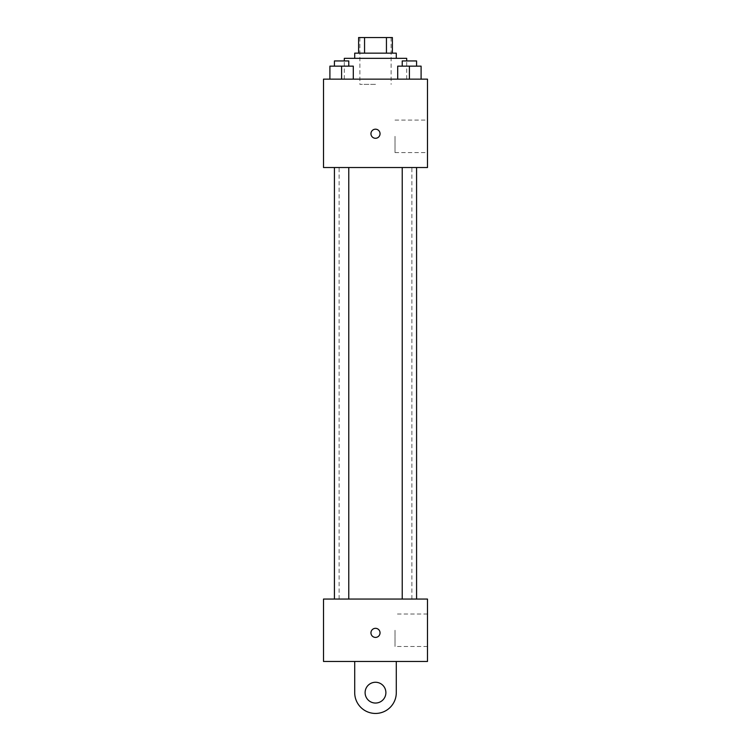 <?xml version="1.0" encoding="UTF-8"?>
<svg xmlns="http://www.w3.org/2000/svg" width="751" height="751" viewBox="0 0 751 751"><rect width="100%" height="100%" fill="white"/><g stroke="black" fill="none" stroke-linecap="round" stroke-linejoin="round"><path stroke-width="0.56" stroke-dasharray="3.75 2.82" d="M375.5 84.347L359.898 84.347L375.5 84.347M375.5 37.55L359.898 37.55L375.5 37.55M386.446 53.152L386.446 37.55L392.397 37.55L392.397 53.152L364.554 53.152L392.397 53.152M386.446 37.55L358.602 37.55M364.554 53.152L358.602 53.152L364.554 53.152L364.554 37.55M396.293 53.152L354.707 53.152M354.707 58.343L396.293 58.343L354.707 58.343M344.305 58.343L406.695 58.343M375.5 79.146L344.305 79.146L375.5 79.146M329.905 79.146L353.299 79.146L329.905 79.146L353.299 79.146L329.905 79.146L353.299 79.146L341.602 79.146L341.602 66.144L329.905 66.144L348.774 66.144L329.905 66.144L329.905 79.146L341.602 79.146L329.905 79.146L329.905 66.144L329.905 79.146L353.299 79.146L341.602 79.146L341.602 66.144L353.299 66.144L334.43 66.144L353.299 66.144L353.299 79.146L353.299 66.144M397.701 79.146L421.095 79.146L397.701 79.146L421.095 79.146L397.701 79.146L421.095 79.146L409.398 79.146L409.398 66.144L397.701 66.144L416.57 66.144L397.701 66.144L397.701 79.146L409.398 79.146L397.701 79.146L397.701 66.144L397.701 79.146L421.095 79.146L409.398 79.146L409.398 66.144L421.095 66.144L402.226 66.144L421.095 66.144L421.095 79.146L421.095 66.144M427.488 79.146L323.512 79.146L323.512 167.529L427.488 167.529L427.488 79.146M323.512 133.734L323.512 138.287L323.512 133.734M375.5 167.529L339.105 167.529L375.5 167.529M409.398 167.529L402.226 167.529L409.398 167.529M341.602 167.529L334.43 167.529L341.602 167.529M427.488 136.335L427.488 152.584L427.488 136.335M375.5 129.191A4.553 4.553 0 0 0 371.557 136.006A4.553 4.553 0 0 0 379.443 136.006A4.553 4.553 0 0 0 375.5 129.191A4.553 4.553 0 0 0 371.557 136.006A4.553 4.553 0 0 0 379.443 136.006A4.553 4.553 0 0 0 375.5 129.191M375.5 138.287A4.553 4.553 0 0 1 371.557 131.463A4.553 4.553 0 0 1 379.443 131.463A4.553 4.553 0 0 1 375.5 138.287M395.007 136.335L395.007 152.584L395.007 136.335M375.5 599.063L339.105 599.063L375.5 599.063M409.398 599.063L402.226 599.063L409.398 599.063M341.602 599.063L334.43 599.063L341.602 599.063M427.488 599.063L323.512 599.063L323.512 661.462L427.488 661.462L427.488 599.063L323.512 599.063M402.226 66.144L402.226 60.944L416.57 60.944L402.226 60.944L416.57 60.944L416.57 66.144M409.398 79.146L409.398 66.144M334.43 66.144L334.43 60.944L348.774 60.944L334.43 60.944L348.774 60.944L348.774 66.144M341.602 79.146L341.602 66.144M370.947 632.858A4.553 4.553 0 0 0 377.772 636.801A4.553 4.553 0 0 0 377.772 628.925A4.553 4.553 0 0 0 370.947 632.858M427.488 630.258L427.488 646.508L427.488 630.258M395.007 630.258L395.007 646.508L395.007 630.258M380.053 632.858A4.553 4.553 0 0 0 373.228 628.925A4.553 4.553 0 0 0 373.228 636.801A4.553 4.553 0 0 0 380.053 632.858A4.553 4.553 0 0 1 373.228 636.801A4.553 4.553 0 0 1 373.228 628.925A4.553 4.553 0 0 1 380.053 632.858M323.512 637.411L323.512 628.315L323.512 637.411M354.707 661.462L354.707 692.657L354.707 661.462L396.293 661.462L396.293 692.657A20.793 20.793 0 0 1 375.5 713.45A20.793 20.793 0 0 1 354.707 692.657A20.793 20.793 0 0 0 375.5 713.45A20.793 20.793 0 0 0 396.293 692.657A20.793 20.793 0 0 1 375.5 713.45A20.793 20.793 0 0 1 354.707 692.657L354.707 661.462L396.293 661.462M375.5 703.049A10.401 10.401 0 0 1 366.497 687.456A10.401 10.401 0 0 1 384.503 687.456A10.401 10.401 0 0 1 375.5 703.049A10.401 10.401 0 0 1 366.497 687.456A10.401 10.401 0 0 1 384.503 687.456A10.401 10.401 0 0 1 375.5 703.049A10.401 10.401 0 0 1 366.497 687.456A10.401 10.401 0 0 1 384.503 687.456A10.401 10.401 0 0 1 375.5 703.049M375.5 682.255A10.401 10.401 0 0 1 384.503 697.848A10.401 10.401 0 0 1 366.497 697.848A10.401 10.401 0 0 1 375.5 682.255A10.401 10.401 0 0 0 366.497 697.848A10.401 10.401 0 0 0 384.503 697.848A10.401 10.401 0 0 0 375.5 682.255M359.898 37.55L359.898 84.347M391.102 37.55L391.102 84.347M406.695 79.146L406.695 60.944M344.305 79.146L344.305 60.944M395.007 152.584L427.488 152.584M395.007 120.085L427.488 120.085M411.895 599.063L411.895 167.529M339.105 599.063L339.105 167.529M348.774 599.063L348.774 167.529M334.43 599.063L334.43 167.529M416.57 599.063L416.57 167.529M402.226 599.063L402.226 167.529M427.488 614.018L395.007 614.018M427.488 646.508L395.007 646.508"/><path stroke-width="1.13" d="M364.554 53.152L364.554 37.55L358.602 37.55L358.602 53.152L358.602 37.55M364.554 37.55L392.397 37.55L392.397 53.152M386.446 53.152L386.446 37.55M354.707 58.343L354.707 53.152L396.293 53.152L396.293 58.343M406.695 60.944L406.695 58.343L344.305 58.343L344.305 60.944M323.512 79.146L427.488 79.146L427.488 167.529L323.512 167.529L323.512 79.146M375.5 138.287A4.553 4.553 0 0 1 371.557 131.463A4.553 4.553 0 0 1 379.443 131.463A4.553 4.553 0 0 1 375.5 138.287M323.512 599.063L427.488 599.063L427.488 661.462L323.512 661.462L323.512 599.063L427.488 599.063M397.701 79.146L397.701 66.144L421.095 66.144L421.095 79.146L421.095 66.144M409.398 79.146L409.398 66.144M416.57 66.144L416.57 60.944L402.226 60.944L402.226 66.144M329.905 79.146L329.905 66.144L353.299 66.144L353.299 79.146L353.299 66.144M341.602 79.146L341.602 66.144M348.774 66.144L348.774 60.944L334.43 60.944L334.43 66.144M370.947 632.858A4.553 4.553 0 0 1 377.772 628.925A4.553 4.553 0 0 1 377.772 636.801A4.553 4.553 0 0 1 370.947 632.858M396.293 661.462L396.293 692.657A20.793 20.793 0 0 1 375.5 713.45A20.793 20.793 0 0 1 354.707 692.657L354.707 661.462M375.5 703.049A10.401 10.401 0 0 1 366.497 687.456A10.401 10.401 0 0 1 384.503 687.456A10.401 10.401 0 0 1 375.5 703.049M402.226 167.529L402.226 599.063M416.57 167.529L416.57 599.063M348.774 599.063L348.774 167.529M334.43 599.063L334.43 167.529"/></g></svg>
